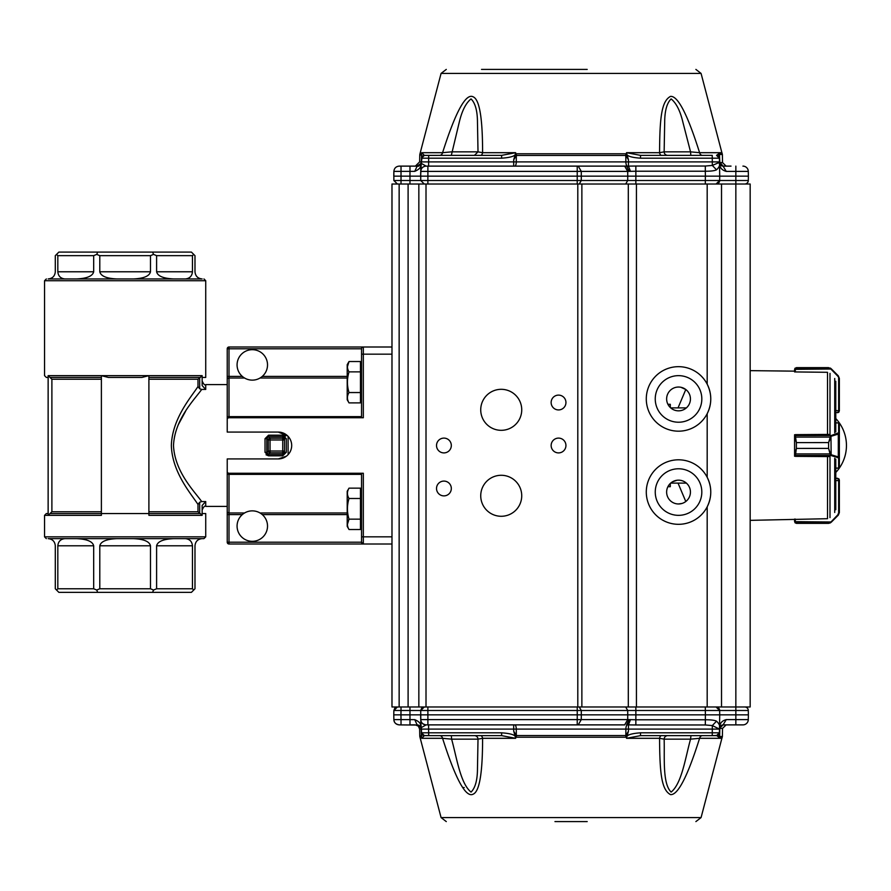 <?xml version="1.0" encoding="UTF-8"?>
<svg xmlns="http://www.w3.org/2000/svg" width="891" height="891" viewBox="0 0 891 891"><rect width="100%" height="100%" fill="white"/><g stroke="black" fill="none" stroke-linecap="round" stroke-linejoin="round"><path stroke-width="1.34" d="M288.116 454.633L288.116 436.367M227.227 384.611L205.732 384.611L205.732 389.434L201.7 389.434C194.684 399.357 174.614 419.104 173.5 445.578C174.714 471.974 194.684 491.654 201.7 501.566L199.684 502.234L197.991 504.44C190.897 493.625 172.13 472.241 171.35 445.478C172.208 418.703 190.83 397.431 197.991 386.56L197.991 379.232L200.275 377.45L148.897 377.45M99.792 588.773L150.49 588.773L150.49 545.793L99.792 545.793L99.792 588.773L96.729 590.042L97.698 592.359L191.409 592.359L194.984 588.773L194.984 545.793C195.419 541.45 197.813 539.066 202.146 538.632L203.939 538.632L205.732 536.839L205.732 513.55L202.146 513.55L202.146 505.431L205.732 501.566L201.7 501.566M178.178 424.929L185.562 411.274M265.017 452.294L266.799 452.494L266.799 438.506L268.536 436.679L270.051 438.194A1.793 1.782 135 0 0 268.269 439.976L266.799 438.506L265.017 438.706L268.536 435.198L265.017 438.706L265.017 452.294L268.536 455.802L268.536 454.321L266.799 452.494L268.269 451.024A1.793 1.782 45 0 0 270.051 452.806L282.737 452.806A1.793 1.782 -0 0 0 284.53 451.024L282.737 455.802L286.323 452.272L284.53 452.472L284.53 438.528L286.323 438.728L282.737 435.198L285.354 436.312M282.737 455.802L268.536 455.802L266.03 454.778M101.385 379.232L51.89 379.232L48.136 375.657L48.136 515.343L51.89 511.768L51.89 379.232L50.007 377.45L101.385 377.45M108.435 377.45L141.847 377.45L108.435 377.45L101.385 375.657L101.385 513.55L148.897 513.55L148.897 515.343L202.146 515.343L202.146 513.55M48.136 375.657L148.897 375.657L141.847 377.45M148.897 511.768L197.991 511.768L200.275 513.55L148.897 513.55L148.897 375.657L202.146 375.657L200.275 377.45M48.136 513.55L46.343 513.55L48.136 513.55M197.991 386.56L199.684 388.766L201.7 389.434M205.732 389.434L202.146 385.569L202.146 377.45L205.732 377.45L205.732 280.732L44.55 280.732L44.55 375.657L46.343 377.45L48.136 377.45L46.343 377.45M202.146 375.657L202.146 377.45M55.298 271.777L55.298 255.661L58.873 252.086L191.409 252.086L194.984 255.661L194.984 271.777C195.419 276.121 197.813 278.515 202.146 278.95L48.136 278.95C52.48 278.515 54.863 276.121 55.298 271.777M64.987 278.95L76.381 278.95C86.861 278.515 92.631 276.121 93.678 271.777L93.678 255.661L57.826 255.661L57.826 271.777C58.26 276.121 60.655 278.515 64.987 278.95L117.089 278.95C106.608 278.515 100.839 276.121 99.792 271.777L99.792 255.661L150.49 255.661L153.553 254.392L152.584 252.086M133.193 278.95C143.685 278.515 149.443 276.121 150.49 271.777L150.49 255.661M185.295 278.95C189.638 278.515 192.022 276.121 192.456 271.777L192.456 255.661L156.604 255.661L156.604 271.777C157.651 276.121 163.421 278.515 173.901 278.95L185.295 278.95L173.901 278.95M97.698 592.359L58.873 592.359L55.298 588.773L55.298 545.793C54.863 541.45 52.48 539.066 48.136 538.632L203.939 538.632M192.456 588.773L192.456 545.793L156.604 545.793L156.604 588.773L192.456 588.773L193.726 590.042M93.678 588.773L93.678 545.793L57.826 545.793L57.826 588.773L93.678 588.773L96.729 590.042M57.826 545.793C58.26 541.45 60.655 539.066 64.987 538.632L76.381 538.632C86.861 539.066 92.631 541.45 93.678 545.793M156.604 545.793C157.651 541.45 163.421 539.066 173.901 538.632L185.295 538.632C189.638 539.066 192.022 541.45 192.456 545.793M50.007 513.55L101.385 513.55L101.385 515.343L44.55 515.343L46.343 513.55M200.275 513.55L202.146 515.343M284.53 451.024L282.737 451.024L282.737 439.976L284.53 439.976L284.53 438.528L282.737 436.679L284.53 438.528M156.604 588.773L153.553 590.042L150.49 588.773M152.584 592.359L153.553 590.042M57.826 588.773L56.567 590.042M56.567 254.392L57.826 255.661M93.678 255.661L96.729 254.392L97.698 252.086M96.729 254.392L99.792 255.661M153.553 254.392L156.604 255.661M192.456 255.661L193.726 254.392M133.193 538.632C143.685 539.066 149.443 541.45 150.49 545.793M99.792 545.793C100.839 541.45 106.608 539.066 117.089 538.632M203.939 278.95L205.732 280.732M282.737 436.679L268.536 436.679L268.536 435.198L282.737 435.198L282.737 438.194L270.051 438.194L270.051 451.024L268.269 451.024L268.269 439.976L282.737 439.976L282.737 438.194A1.793 1.782 180 0 1 284.53 439.976M394.88 708.044L393.855 710.495L395.949 710.461M401.017 706.975L401.017 710.495L393.855 710.495L397.431 706.975L394.969 707.955M399.146 184.025L399.146 706.975L408.1 706.975L408.1 184.025L391.984 184.025L391.984 706.975L399.146 706.975L397.431 706.975L393.855 710.495L393.777 714.849L400.939 714.849L401.017 710.495L409.971 710.495L409.971 706.975M408.1 706.975L427.88 706.975L427.88 710.495L420.719 710.495L424.294 706.975L421.833 707.955M408.1 184.025L426.009 184.025L426.009 706.975L423.425 707.075M421.744 708.044L420.719 710.495L420.83 725.931C420.83 723.436 418.792 721.331 414.749 719.638L401.028 719.605L401.028 724.884L399.235 724.884C396.016 724.572 394.223 722.813 393.867 719.605L393.777 714.849M571.643 706.975L579.25 706.975L581.288 710.495L427.88 710.495L427.892 719.605L581.288 719.605L578.237 724.884L577.223 724.884L577.245 714.849L420.641 714.849L420.73 719.605L427.892 719.605L427.892 724.884L624.669 724.884L627.71 719.605L629.091 719.605L626.562 724.884L627.409 724.884A4.299 1.559 -90 0 0 625.872 729.105L628.467 729.105L628.456 731.188L626.796 737.057L625.76 737.225L625.85 735.532L628.456 731.188M577.223 706.975L577.245 714.849L581.311 714.849L581.288 719.605L627.71 719.605L627.743 714.849L581.311 714.849L581.288 710.495L627.721 710.495L625.682 706.975L628.567 706.975M393.867 719.605C393.922 722.49 395.715 724.249 399.235 724.884C396.016 724.572 394.223 722.813 393.867 719.605L401.028 719.605L400.939 714.849L420.641 714.849M748.295 719.605L748.384 714.849L735.843 714.849L735.843 719.605L726.254 719.605L723.069 724.884L742.927 724.884A5.368 5.368 0 0 0 748.295 719.605L735.843 719.605L735.843 724.884L731.021 724.884M630.483 719.616L628.467 724.884L635.851 724.962L635.851 719.772L705.316 719.772C710.806 719.728 714.549 720.195 716.531 721.175L712.31 725.564L705.316 724.962L705.405 714.849L719.728 714.849L635.873 714.849L635.851 719.772L629.091 719.605M424.294 706.975L420.719 710.495L409.971 710.495L409.983 724.884L415.173 724.884M635.873 714.849L627.743 714.849L627.721 710.495L635.851 710.495L635.873 714.849M716.063 706.975A3.586 3.586 0 0 1 719.65 710.495A3.586 3.586 0 0 0 716.297 706.986A3.586 3.586 0 0 1 719.65 710.495L705.327 710.495L705.327 706.975L716.063 706.975L719.65 710.495L748.306 710.495L748.384 714.849L748.306 710.495A3.586 3.586 0 0 0 744.72 706.975M399.235 724.884L418.358 725.062M719.393 733.538L719.416 732.814L716.542 735.632L712.254 735.632L712.31 725.564L719.471 729.105L628.467 729.105L628.467 724.884L627.409 724.884L629.703 719.605M513.706 731.188L515.366 737.057L516.39 737.225L516.312 735.532L513.706 731.188L513.695 729.105L516.29 729.105L516.312 735.532L625.85 735.532L625.872 729.105L516.29 729.105A4.299 1.559 90 0 0 514.731 724.884L624.669 724.884M426.098 724.884L428.593 724.884L426.098 724.884C422.579 724.249 420.786 722.49 420.73 719.605L421.165 727.691L426.098 724.884C422.88 724.572 421.087 722.813 420.73 719.605A5.368 5.368 0 0 0 426.098 724.884L427.892 724.884M428.593 724.884L428.593 729.105L421.432 729.105L421.165 727.691L417.133 724.884A4.299 4.299 0 0 1 417.311 724.884A4.299 4.299 0 0 0 417.133 724.884L414.749 719.638M716.531 721.175C719.249 723.86 720.24 726.076 719.494 727.824L719.416 732.814A2.862 2.862 90 0 1 719.015 734.206A2.862 2.862 0 0 0 719.416 732.814L719.594 727.579M720.674 725.797L721.042 725.519A3.586 3.586 0 0 1 721.342 725.33A3.586 3.586 0 0 0 721.053 725.508M722.278 724.973L723.069 724.884L719.494 728.404A3.586 3.586 0 0 1 720.774 725.708A3.586 3.586 0 0 0 719.494 728.404C719.393 723.77 721.654 720.83 726.254 719.605M719.65 710.495L719.728 714.849L735.843 714.849L735.843 706.975L750.166 706.975L750.166 184.025L750.166 581.366M707.543 706.975L632.632 706.975L635.851 706.975L635.851 710.495L705.327 710.495L705.405 714.849M419.984 725.965A4.299 4.299 0 0 0 419.65 725.697A4.299 4.299 0 0 1 421.064 727.446A4.299 4.299 0 0 0 420.931 727.156M420.118 726.087L417.133 724.884C420.641 726.432 421.978 727.368 421.165 727.691A4.299 4.299 0 0 1 421.432 729.105A4.299 4.299 0 0 0 421.153 727.657L420.975 727.045M421.532 734.908L421.432 729.105L421.499 732.814L421.432 729.105L421.499 732.814L428.66 732.814L428.66 735.632L424.361 735.632L426.644 735.632M719.494 728.237L719.471 729.105M716.609 735.632A2.862 2.862 0 0 1 716.553 735.632L640.518 735.632L640.518 732.814L719.416 732.814L719.672 736.512L719.405 737.681L718.837 737.247L722.111 737.681L722.389 736.512L719.672 736.512L719.805 728.404A3.586 3.519 90 0 1 723.325 724.884M719.371 735.131L719.382 734.552L719.371 735.131M719.728 714.849L719.494 727.824M513.695 724.884L514.786 724.884L513.695 724.884L513.695 729.105L428.593 729.105L428.66 732.814L501.633 732.814L501.633 735.632L424.94 735.632M712.254 735.632L717.623 735.42A2.862 2.862 0 0 0 719.416 732.814L716.542 735.632L717.623 735.42M421.566 736.512L421.543 735.543M448.14 735.632L451.325 735.632L451.614 739.151C456.76 757.64 460.335 783.501 471.038 792.088C475.293 787.934 477.431 780.104 477.476 768.577L478.01 739.151L482.588 738.305C482.621 772.82 479.503 791.431 473.244 794.126C465.948 798.18 455.724 779.58 442.571 738.305L421.699 738.305L424.361 735.632L422.379 734.83A2.862 2.862 44.7 0 0 424.361 735.632L421.499 732.814A2.862 2.862 44.7 0 0 422.334 734.785L422.234 734.685M422.178 734.618L421.499 732.814L424.361 735.632A2.862 2.862 0 0 1 421.499 732.814L422.334 734.785M514.965 736.022C513.405 734.418 508.961 733.349 501.633 732.814M451.18 735.632L480.561 735.632A3.586 2.105 90 0 1 482.588 738.305L515.655 738.305L501.633 735.632M439.72 735.632A3.586 3.052 -90 0 0 439.619 735.632A3.586 3.052 90 0 1 442.571 738.305L451.614 739.151L478.01 739.151A3.586 3.586 90 0 0 474.435 735.632M719.416 732.825L718.837 737.247L719.405 737.681M640.518 732.814C633.234 733.349 628.79 734.407 627.197 736.022M626.796 737.057L626.507 738.305L659.574 738.305L664.14 739.151L690.547 739.151L699.591 738.305C687.562 776.551 677.862 795.318 670.489 794.605C661.612 789.849 659.741 774.101 659.574 738.305A3.586 2.105 90 0 1 661.601 735.632L667.727 735.632A3.586 3.586 -90 0 0 664.14 739.151C664.719 757.64 662.336 783.501 671.123 792.088C681.815 783.501 685.391 757.64 690.547 739.151L690.993 735.632M661.601 735.632L690.837 735.632M515.366 737.057L515.655 738.305M421.699 738.305L421.566 736.757M423.815 735.576L431.857 735.632M719.36 735.721L718.837 737.247L716.754 735.621M722.111 737.681L721.888 738.305L699.591 738.305A3.586 3.052 90 0 1 702.542 735.632M626.507 738.305L640.518 735.632M691.706 735.632L716.542 735.632L719.104 734.061M587.202 821.591L554.959 821.591M426.009 706.975L707.187 706.975L707.187 506.834A32.232 32.232 0 0 1 646.699 497.156A32.232 32.232 0 0 1 707.187 477.298C711.954 487.121 711.954 496.966 707.187 506.834A32.232 32.232 0 0 0 707.187 477.298L707.187 413.702A32.232 32.232 0 0 0 707.187 384.166C711.954 394 711.954 403.846 707.187 413.702A32.232 32.232 0 0 1 646.699 404.024A32.232 32.232 0 0 1 707.187 384.166L707.187 184.025L721.521 184.025L721.521 706.975L735.843 706.975L735.843 184.025L750.166 184.025M678.53 422.223A23.277 23.277 0 0 1 658.371 387.295A23.277 23.277 0 0 1 698.7 387.295A23.277 23.277 0 0 1 678.53 422.223M678.53 515.343A23.277 23.277 0 0 1 658.371 480.427A23.277 23.277 0 0 1 698.7 480.427A23.277 23.277 0 0 1 678.53 515.343M628.3 706.975L628.3 184.025L426.009 184.025M418.848 184.025L418.848 706.975M443.918 452.906A7.406 7.406 0 0 1 437.514 441.802A7.406 7.406 0 0 1 450.334 441.802A7.406 7.406 0 0 1 443.918 452.906M558.546 452.906A7.406 7.406 0 0 1 552.13 441.802A7.406 7.406 0 0 1 564.95 441.802A7.406 7.406 0 0 1 558.546 452.906M558.546 409.927A7.406 7.406 0 0 1 552.13 398.812A7.406 7.406 0 0 1 564.95 398.812A7.406 7.406 0 0 1 558.546 409.927M443.918 495.886A7.406 7.406 0 0 1 437.514 484.782A7.406 7.406 0 0 1 450.334 484.782A7.406 7.406 0 0 1 443.918 495.886M501.232 430.32A20.493 20.493 0 0 1 483.479 399.569A20.493 20.493 0 0 1 518.985 399.569A20.493 20.493 0 0 1 501.232 430.32M501.232 516.279A20.493 20.493 0 0 1 483.479 485.539A20.493 20.493 0 0 1 518.985 485.539A20.493 20.493 0 0 1 501.232 516.279M628.3 184.025L716.063 184.025L719.65 180.505L719.728 176.151L705.405 176.151L719.728 176.151L719.494 163.176C720.24 164.924 719.249 167.14 716.531 169.825C714.549 170.805 710.806 171.272 705.316 171.228L705.316 166.038L712.31 165.436L712.31 161.895L719.471 161.895L719.416 158.186L712.254 158.186L712.31 161.895L625.872 161.895L625.76 153.775L626.796 153.943L626.507 152.695L659.574 152.695A3.586 2.105 -90 0 0 661.601 155.368L667.727 155.368A3.586 3.586 90 0 1 664.14 151.849L659.574 152.695C659.741 116.91 661.612 101.151 670.489 96.395C677.862 95.682 687.562 114.449 699.591 152.695L690.547 151.849L682.952 122.423C680.234 110.896 676.291 103.066 671.123 98.912C666.869 103.066 664.719 110.896 664.686 122.423L664.14 151.849L690.547 151.849L690.837 155.368M707.187 706.975L721.521 706.975M721.521 184.025L735.843 184.025L735.843 180.505L719.65 180.505A3.586 3.586 -90 0 1 716.063 184.025M750.166 596.179L750.166 706.975M678.53 410.84A11.906 11.906 0 0 1 668.228 392.987A11.906 11.906 0 0 1 688.843 392.987A11.906 11.906 0 0 1 678.53 410.84M678.53 503.972A11.906 11.906 0 0 1 668.228 486.107A11.906 11.906 0 0 1 688.843 486.107A11.906 11.906 0 0 1 678.53 503.972L681.971 503.46M391.984 356.857L391.984 368.763M680.802 387.251L685.792 389.501L678.029 407.889M678.029 483.111L685.792 501.499M672.482 481.808L677.049 480.249M420.875 163.944L420.452 164.545M395.949 180.539L393.855 180.505L397.431 184.025L393.855 180.505L401.017 180.505L401.017 184.025L397.431 184.025M421.131 163.409A4.299 4.299 0 0 0 421.432 161.895A4.299 4.299 0 0 1 417.133 166.116L421.165 163.309L426.098 166.116C422.88 166.428 421.087 168.187 420.73 171.395L420.719 180.505L427.88 180.505L427.88 184.025L424.294 184.025L420.719 180.505L424.294 184.025L423.425 183.925M474.435 155.368L478.01 151.849L451.614 151.849L442.571 152.695C455.724 111.42 465.948 92.82 473.244 96.874C479.503 99.569 482.621 118.18 482.588 152.695L478.01 151.849L477.476 122.423C477.431 110.896 475.293 103.066 471.038 98.912C465.87 103.066 461.928 110.896 459.21 122.423L451.325 155.368L480.561 155.368A3.586 2.105 90 0 0 482.588 152.695L515.655 152.695L515.366 153.943L516.39 153.775A7.161 2.595 90 0 0 516.312 155.468L516.29 161.895L513.695 161.895L513.695 166.116L426.098 166.116L427.892 166.116L427.892 171.395L420.73 171.395C421.087 168.187 422.88 166.428 426.098 166.116L428.593 166.116L428.66 158.186L421.499 158.186L421.51 157.618M515.366 153.943L513.706 159.812L516.312 155.468L625.85 155.468L628.456 159.801L628.467 166.116L635.851 166.038L635.851 171.228L627.71 171.395L624.669 166.116L578.237 166.116L581.288 171.395L577.223 171.395L577.223 166.116L427.892 166.116M393.855 180.505L393.867 171.395L393.777 176.151L420.641 176.151L421.499 158.186A2.862 2.862 0 0 1 422.178 156.382A2.862 2.862 0 0 0 421.499 158.186L424.361 155.368L421.71 152.74M511.98 69.409L554.959 69.409M395.96 171.362L414.749 171.362C418.792 169.669 420.83 167.564 420.83 165.069L420.641 176.151L627.743 176.151L627.71 171.395L581.288 171.395L581.288 180.505L579.25 184.025M514.965 154.978C513.261 156.627 508.817 157.696 501.633 158.186L501.633 155.368L424.361 155.368A2.862 2.862 0 0 0 422.178 156.382L421.432 161.895L513.695 161.895L513.706 159.812M626.796 153.943L628.456 159.801M627.197 154.978C628.79 156.593 633.234 157.662 640.518 158.186L712.254 158.186L712.254 155.368L640.518 155.368L626.507 152.695M640.518 155.368L640.518 158.186M421.577 154.121L421.699 152.695L442.571 152.695A3.586 3.052 -90 0 1 439.619 155.368L423.815 155.424M515.655 152.695L501.633 155.368M587.202 69.409L481.53 69.409M421.532 156.181L421.566 154.243M421.543 155.312L421.566 154.488M423.86 155.312L422.033 156.56M445.522 155.368L447.861 155.368M474.825 155.368L476.329 155.368M412.366 184.025L409.971 184.025L409.983 166.116L417.133 166.116A4.299 4.299 0 0 0 418.146 165.993L417.01 166.116A4.299 4.255 -90 0 0 421.243 161.895L419.639 161.895L415.373 166.116M419.093 165.648A4.299 4.299 0 0 0 419.817 165.18M420.407 164.612A4.299 4.299 0 0 0 420.998 163.699M624.669 166.116L628.467 166.116L630.483 171.384M629.091 171.395L626.562 166.116L514.731 166.116A4.299 1.559 90 0 0 516.29 161.895L625.872 161.895A4.299 1.559 -90 0 0 627.409 166.116A5.368 2.305 -90 0 1 629.703 171.395M691.706 155.368L712.254 155.368M718.837 153.753L719.416 158.186A2.862 2.862 90 0 0 717.589 155.569L716.542 155.368L719.416 158.186A2.862 2.862 0 0 0 717.623 155.58L716.542 155.368L719.405 153.319L719.805 162.596L722.534 162.596L726.109 166.116L723.325 166.116C727.023 166.116 727.023 166.116 723.325 166.116L723.069 166.116A3.586 3.586 0 0 1 722.969 166.116A3.586 3.586 0 0 0 723.069 166.116L726.254 171.395C721.654 170.17 719.393 167.23 719.494 162.596A3.586 3.586 0 0 0 720.73 165.247A3.586 3.586 0 0 1 720.463 164.991M666.546 155.368L667.314 155.368M694.423 155.368L696.016 155.368M702.542 155.368A3.586 3.052 90 0 1 699.591 152.695L721.888 152.695L722.111 153.319L719.405 153.319M702.063 155.368L694.301 155.368M446.514 155.368L444.03 155.368M432.759 155.368L425.764 155.368M450.456 155.368L424.94 155.368M414.749 171.362L417.133 166.116L399.235 166.116C396.016 166.428 394.223 168.187 393.867 171.395C394.223 168.187 396.016 166.428 399.235 166.116L415.184 166.116M577.223 166.116L578.237 166.116M513.695 166.116L514.731 166.116L513.695 166.116M716.531 169.825L712.31 165.436L719.204 162.463L719.505 163.176L719.471 161.895L719.193 162.463L719.471 161.895L723.069 166.116C719.872 164.824 718.681 163.643 719.494 162.596L719.494 162.596C719.393 167.23 721.654 170.17 726.254 171.395L735.843 171.395L735.843 180.505L748.306 180.505L748.384 176.151L719.728 176.151M704.569 155.368L694.022 155.368M721.888 165.915A3.586 3.586 0 0 0 722.233 166.016A3.586 3.586 0 0 1 720.964 165.436A3.586 3.586 0 0 0 721.465 165.737M731.021 166.116L723.325 166.116A3.586 3.519 90 0 1 719.805 162.596L719.494 162.596A3.586 3.586 0 0 0 720.34 164.857M693.966 155.368L696.406 155.368M420.83 165.069L420.73 171.395M716.609 155.368A2.862 2.862 0 0 0 716.553 155.368L717.522 155.546M719.371 155.869L719.382 156.46L719.371 155.869M719.494 162.596L719.393 157.462M719.471 161.895L719.494 163.176M748.384 176.151L748.295 171.395A5.368 5.368 0 0 0 742.927 166.116A5.368 5.368 0 0 1 748.295 171.395L735.843 171.395L735.843 166.116M628.567 184.025L625.682 184.025L627.721 180.505L635.851 180.505L635.873 176.151L627.743 176.151L627.721 180.505L427.88 180.505L427.892 171.395L577.223 171.395L577.223 184.025M705.405 176.151L705.316 171.228L635.851 171.228L635.873 176.151L705.405 176.151L705.327 180.505L719.65 180.505A3.586 3.586 0 0 1 716.297 184.014L716.297 184.014A3.586 3.586 0 0 0 719.65 180.505L715.306 180.505M393.867 171.395L401.028 171.395L401.028 166.116L401.017 180.505L420.719 180.505M748.306 180.505A3.586 3.586 0 0 1 744.72 184.025M678.441 184.025L632.632 184.025L635.851 184.025L635.851 180.505L705.327 180.505L705.327 184.025M625.682 184.025L571.866 184.025M670.689 407.889L686.382 407.889M670.689 483.111L686.382 483.111M667.916 486.686L670.299 486.686L670.299 483.468M670.299 407.532L670.299 404.314L667.916 404.314M827.126 518.707L750.166 520.355M794.583 456.248L794.861 456.248A0.713 0.691 0 0 1 794.583 455.68L794.583 454.8L794.583 456.248L795.307 456.248M828.897 434.418L795.307 434.641L795.307 435.487A0.713 0.691 180 0 0 794.583 436.167L794.861 434.752A0.713 0.691 180 0 0 794.583 435.32L794.583 454.8L796.376 448.396L795.307 456.359L828.897 456.582M795.307 434.752L794.583 434.752M750.166 370.645L794.583 371.146L794.583 369.531L794.583 371.926L794.583 371.146L794.583 371.926L827.126 372.293M835.78 431.89L835.78 381.248M835.78 509.752L835.78 459.11M839.355 410.94L837.562 412.722L838.832 412.199L839.355 410.617L838.832 412.199L835.78 412.722M830.445 368.161L831.147 368.696L830.445 368.161A0.713 0.702 120.9 0 0 830.078 368.061L830.635 368.785L828.608 367.649L796.376 367.649L795.307 369.175L795.529 368.061A0.713 0.713 38.5 0 0 794.972 368.328L794.583 369.442L796.376 367.649L828.608 367.649L796.376 367.649M838.308 375.857L837.807 376.158L830.635 368.785L838.308 375.857L839.355 378.397L839.355 410.617L839.355 378.397L838.308 375.857L831.47 369.019L795.307 369.32L795.307 371.937M794.583 369.531L795.307 369.175L794.583 369.531M839.355 378.397L837.807 376.158M795.307 519.063L795.307 521.68L831.47 521.981L838.308 515.143L839.355 512.603L838.308 515.143L831.147 522.304L828.608 523.351L830.078 522.939L837.807 514.842L838.643 512.815L838.643 480.06L837.562 478.278L835.78 478.278L838.832 478.801L839.355 480.06L839.355 512.603L839.355 480.06L837.562 478.278M794.583 519.854L794.583 521.469L796.376 523.351L794.972 522.672L794.583 519.074M794.583 521.469L796.376 523.351L828.608 523.351L796.376 523.351L794.972 522.672L796.376 523.351M794.972 522.672L794.972 522.672A0.713 0.713 141.5 0 0 795.529 522.939L830.078 522.939A0.713 0.702 59.1 0 0 830.445 522.839L830.635 522.215M795.307 521.825L794.583 521.558M835.78 480.583L838.643 480.583L838.643 512.815L839.355 512.603M830.635 435.755L831.147 436.334L828.608 442.604L830.635 435.755L838.643 432.781L838.598 422.924M838.598 468.076L835.78 468.076M795.307 435.532L796.376 442.582L794.583 436.2A0.713 0.668 180 0 1 795.307 435.532L830.958 435.487L831.147 454.666L830.635 455.245L830.078 453.998L828.608 448.418L830.445 453.92L831.47 454.833L830.635 455.245M835.78 422.846L838.643 422.846A0.713 0.713 -179.9 0 1 839.355 423.559L839.355 467.441A0.713 0.713 -0.1 0 1 838.643 468.154L835.78 468.154M839.355 423.559L839.355 433.46L838.308 434.084L838.308 456.916L839.355 457.54L839.355 467.441M830.445 437.08L794.972 437.08M837.807 433.394L838.308 434.084L831.47 436.167M838.643 432.781A0.713 0.691 -0 0 1 839.355 433.46M794.583 454.8A0.713 0.668 0 0 0 795.307 455.468M794.972 453.92L830.445 453.92M831.47 454.833L838.308 456.916L837.807 457.606L830.958 455.513L795.307 455.513A0.713 0.691 0 0 1 794.583 454.833M839.355 457.54A0.713 0.691 180 0 1 838.643 458.219L837.807 457.606M227.227 379.455L227.227 381.237M205.732 501.566L205.732 506.389L227.227 506.389L227.227 514.586L227.227 458.932L278.259 458.932A13.432 13.432 0 0 0 291.691 445.5A13.432 13.432 0 0 0 278.259 432.068L227.227 432.068L227.227 348.793L229.009 348.793L229.009 376.414L242.33 376.414M391.984 347L229.009 347A1.793 1.793 0 0 0 227.227 348.793M361.546 473.255L361.546 542.207L227.227 542.207A1.793 1.793 0 0 0 229.009 544L363.328 544A1.793 1.793 0 0 1 361.546 542.207L363.328 544L391.984 544L229.009 544L229.009 514.586L242.33 514.586M361.546 542.207L361.546 536.839L363.328 536.839L363.328 473.255L229.009 473.255A1.793 1.793 0 0 1 227.227 471.473M229.009 347L229.009 348.793L361.546 348.793L361.546 354.161L361.546 348.793A1.793 1.793 0 0 1 363.328 347L363.328 354.161L361.546 354.161L361.546 417.745M360.465 364.296L361.546 364.296L361.546 416.632L229.009 416.632A1.793 0.691 180 0 0 227.227 417.322M227.227 542.207L227.227 514.586L229.009 514.586L229.009 512.982A1.793 1.604 180 0 1 227.227 511.367M391.984 354.161L363.328 354.161L363.328 417.745L229.009 417.745L229.009 376.414L227.227 376.414M227.227 419.527A1.793 1.793 0 0 1 229.009 417.745M252.298 510.866A15.225 15.225 0 0 1 265.485 533.698A15.225 15.225 0 0 1 239.111 533.698A15.225 15.225 0 0 1 252.298 510.866M252.298 349.684A15.225 15.225 0 0 1 265.485 372.516A15.225 15.225 0 0 1 239.111 372.516A15.225 15.225 0 0 1 252.298 349.684M349.016 392.552C346.922 385.647 346.922 378.753 349.016 371.87C346.922 368.429 346.922 364.987 349.016 361.534L360.465 361.534L360.465 402.888L349.016 402.888C346.922 399.458 346.922 396.005 349.016 392.552L360.465 392.552M349.016 371.87L360.465 371.87M349.016 402.888L347.212 399.758L347.212 364.653L349.016 361.534L347.423 366.702M347.423 524.331L349.016 519.163C346.922 512.269 346.922 505.375 349.016 498.492C346.922 495.051 346.922 491.609 349.016 488.145L360.465 488.145L360.465 529.51L349.016 529.51C346.922 526.069 346.922 522.627 349.016 519.163L360.465 519.163M360.465 526.737L361.546 526.737L361.546 490.919L360.465 490.919M349.016 498.492L360.465 498.492M349.016 529.51L347.212 526.381L347.212 491.275L349.016 488.145M286.323 452.272L286.323 438.728M199.684 388.766L199.684 377.539M197.991 511.768L197.991 504.44M148.897 379.232L197.991 379.232M93.678 271.777L57.826 271.777M150.49 271.777L99.792 271.777M192.456 271.777L156.604 271.777M101.385 511.768L51.89 511.768M205.732 536.839L44.55 536.839L46.343 538.632M199.684 513.461L199.684 502.234M282.737 451.024L270.051 451.024L270.051 452.806L268.536 454.321L282.737 454.321L282.737 451.024M464.211 787.521L462.707 787.521M401.028 724.884L401.028 723.347M719.494 728.404L723.069 724.884L719.494 728.404M635.851 724.962L705.316 724.962M416.988 724.884A4.299 4.255 -90 0 1 421.243 729.105L420.184 726.143M421.499 732.814L421.432 729.105M722.389 736.512L722.534 728.404L719.805 728.404M421.476 736.812L419.873 736.812L419.761 735.966L421.365 735.966L421.243 729.105L419.639 729.105L418.38 726.143L415.34 724.884M721.888 738.305L701.072 817.582L441.078 817.582L419.873 736.812M625.76 737.225L516.39 737.225M577.802 706.975L577.802 184.025M581.868 184.025L581.868 706.975M636.43 184.025L636.43 706.975M428.66 155.368L428.66 158.186L501.633 158.186M721.888 152.695L701.072 73.418L441.078 73.418L419.873 154.188L419.761 155.034L421.365 155.034M722.111 153.319L722.389 154.488L719.672 154.488M419.873 154.188L421.476 154.188M705.316 166.038L635.851 166.038M516.39 153.775L625.76 153.775M834.722 512.503L834.722 458.264M834.722 432.736L834.722 378.497M830 434.752L830 373.362M830 517.638L830 456.248M827.516 518.696L827.516 456.37M827.516 434.63L827.516 372.304M838.643 410.94L835.78 410.417M830.078 368.061L795.529 368.061M839.355 410.617L838.643 410.417L838.643 378.185M838.643 480.583L839.355 480.383M838.643 480.06L839.355 480.06M839.355 423.615A0.713 0.691 -0 0 0 838.643 422.924L835.78 422.924M828.608 442.582L796.376 442.604L828.608 442.582L828.608 448.396L796.376 448.418L828.608 448.418M839.355 467.385A0.713 0.691 180 0 1 838.643 468.076L838.643 458.219M796.376 442.582L796.376 448.418M391.984 536.839L363.328 536.839L363.328 544M262.266 514.586L347.212 514.586M361.546 474.368L229.009 474.368L229.009 512.982L244.568 512.982M347.212 512.982L260.027 512.982M262.266 376.414L347.212 376.414M347.212 378.018L260.027 378.018M244.568 378.018L229.009 378.018A1.793 1.604 -0 0 0 227.227 379.633M227.227 473.678A1.793 0.691 0 0 0 229.009 474.368L229.009 473.255M44.55 515.343L44.55 536.839M205.732 506.389C204.863 505.475 203.671 506.678 202.146 509.975M205.732 384.611C204.863 385.525 203.671 384.322 202.146 381.025M44.55 280.732L46.343 278.95M722.534 728.404L726.109 724.884M424.361 735.632L422.033 734.44M447.739 735.632L447.182 735.632M446.514 735.632L445.778 735.632M445.132 735.632L444.509 735.632M443.907 735.632L443.306 735.632M442.627 735.632L441.914 735.632M449.61 735.632L440.232 735.632M693.677 735.632L696.695 735.632M697.163 735.632L697.943 735.632M699.747 735.632L700.95 735.632M692.83 735.632L694.022 735.632M694.189 735.632L700.237 735.632M701.128 735.632L701.952 735.632M419.761 735.966L419.639 729.105M701.072 817.582L695.882 821.591M441.078 817.582L446.28 821.591M419.761 155.034L419.639 161.895M421.577 153.375L421.499 158.186M449.61 155.368L440.098 155.368M421.432 161.895C420.006 165.481 418.581 166.884 417.133 166.116M719.36 155.268L719.416 158.186L716.542 155.368L717.611 155.58M694.278 155.368L694.891 155.368M447.739 155.368L447.182 155.368M445.132 155.368L444.509 155.368M443.907 155.368L443.306 155.368M442.627 155.368L441.914 155.368M722.389 154.488L722.534 162.596M421.165 163.309L420.975 163.933M415.741 184.025L418.748 184.025M421.243 184.025L423.058 184.025M441.078 73.418L446.28 69.409M701.072 73.418L695.882 69.409M794.583 455.68A0.713 0.713 0 0 0 794.861 456.248M794.861 434.752A0.713 0.713 0 0 0 794.583 435.32M835.78 472.464A39.404 39.404 0 0 0 835.78 418.536M287.748 435.989L278.259 432.068M286.412 456.181L278.259 458.932M361.546 400.115L360.465 400.115"/></g></svg>
